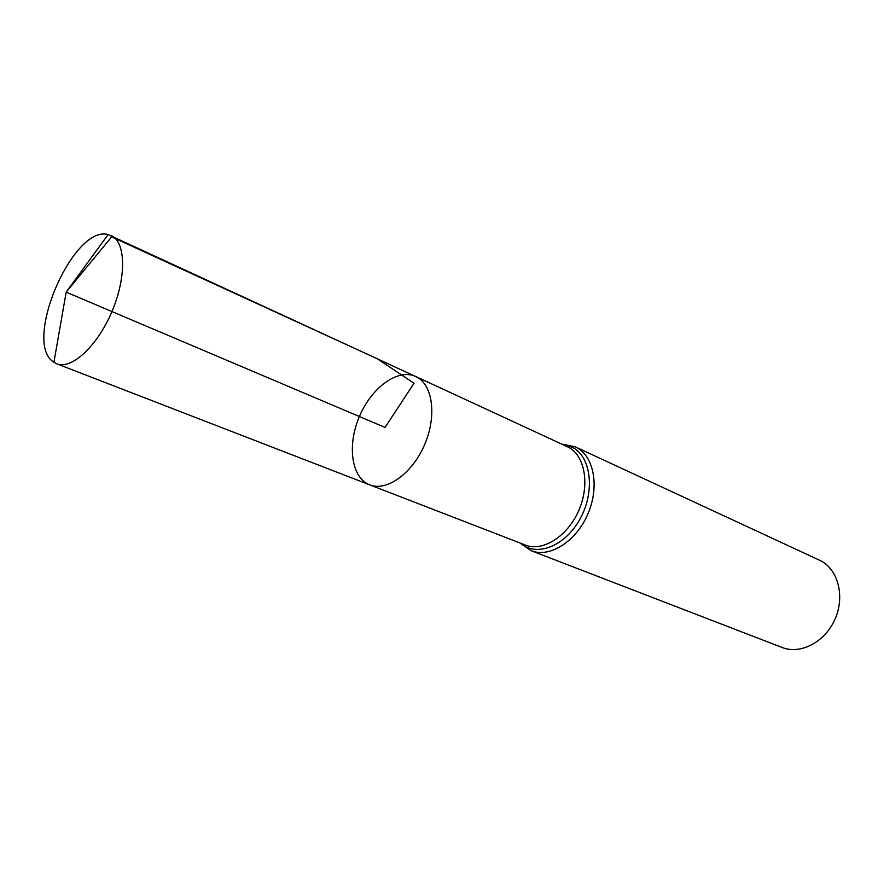 <?xml version="1.0" encoding="UTF-8"?>
<svg xmlns="http://www.w3.org/2000/svg" width="884" height="884" viewBox="0 0 884 884"><rect width="100%" height="100%" fill="white"/><g stroke="black" fill="none" stroke-linecap="round" stroke-linejoin="round"><path stroke-width="1.33" d="M415.69 376.485L568.456 447.216C585.053 455.846 590.103 485.117 578.633 510.797C567.362 536.577 542.588 552.036 525.295 545.041L369.711 484.863C386.507 491.714 411.867 473.901 424.265 445.437C436.862 417.071 433.127 385.634 417.027 377.159L415.69 376.485C397.899 368.153 371.523 387.523 359.39 416.541C346.959 445.425 351.368 477.857 369.711 484.863C386.507 491.714 411.867 473.901 424.265 445.437C436.862 417.071 433.127 385.634 417.027 377.159L108.124 234.558C73.383 224.58 22.907 341.18 53.04 361.678L56.698 363.777C71.25 369.866 96.665 346.859 111.34 312.936C126.191 279.112 126.169 243.752 112.257 236.138L111.097 235.542M575.274 446.84L576.644 447.525C594.247 456.608 599.706 487.482 587.617 514.598C575.749 541.826 549.528 558.113 531.207 550.721L782.119 647.486C800.451 654.812 824.971 642.127 834.949 619.33C845.159 596.645 838.231 569.672 820.595 560.699L575.274 446.84L561.771 444.077M108.124 234.558L66.178 292.14L385.048 427.425L414.043 383.236L377.037 358.65L111.638 236.89L66.178 292.14L53.913 362.318M520.477 543.174C536.312 557.472 565.252 546.312 580.125 518.798C595.297 491.482 591.197 456.895 572.556 447.37L562.401 444.365M531.207 550.721L519.836 542.931M369.711 484.863L56.698 363.777"/></g></svg>
